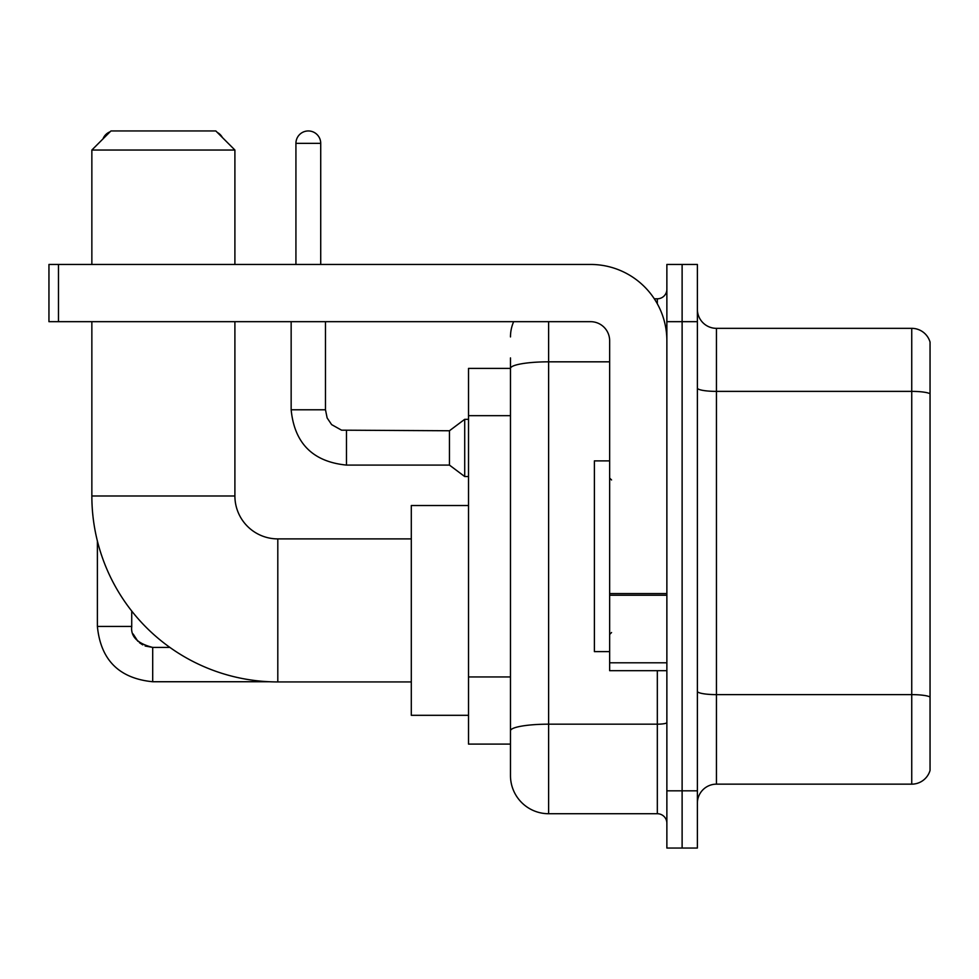 <?xml version="1.0" encoding="UTF-8"?>
<svg xmlns="http://www.w3.org/2000/svg" width="979" height="979" viewBox="0 0 979 979"><rect width="100%" height="100%" fill="white"/><g stroke="black" fill="none" stroke-linecap="round" stroke-linejoin="round"><path stroke-width="1.47" d="M548.619 321.675L548.619 813.72A38.144 38.144 0 0 1 510.475 775.576L510.475 357.91L510.475 368.398L468.525 368.398L468.525 744.101L510.475 744.101M666.87 790.824L666.87 848.047L682.118 848.047L682.118 790.824L682.118 848.047L697.378 848.047L697.378 790.824L682.118 790.824L682.118 321.675L682.118 790.824L666.87 790.824L666.87 321.675L682.118 321.675L682.118 264.452L682.118 321.675L697.378 321.675L697.378 790.824M697.378 321.675L697.378 264.452L666.87 264.452L666.87 321.675M548.619 813.72L657.325 813.72L657.325 670.676M654.29 298.791L657.325 298.791A9.533 9.533 0 0 0 666.87 289.246M510.475 775.576L510.475 737.432M609.648 361.826L548.619 361.826A38.144 6.62 180 0 0 510.475 368.447L510.475 357.91M666.87 823.253A9.533 9.533 0 0 0 657.325 813.72M510.475 336.923A38.144 38.144 0 0 1 513.657 321.675M697.378 803.221A19.066 19.066 0 0 1 716.444 784.155L911.743 784.155L911.743 328.344L716.444 328.344A19.066 19.066 0 0 1 697.378 309.278A19.066 19.066 0 0 0 716.444 328.344L716.444 784.155M930.05 342.075A19.066 19.066 0 0 0 911.743 328.344A19.066 19.066 0 0 1 930.05 342.075L930.05 770.424A19.066 19.066 0 0 1 911.743 784.155M697.378 388.076A19.066 3.316 0 0 0 716.444 391.38L911.743 391.38A19.066 3.316 180 0 1 930.05 393.766L930.05 343.605M411.302 681.935L277.803 681.935A185.949 185.949 0 0 1 91.855 495.986L91.855 321.675M277.803 681.935L277.803 538.891A42.905 42.905 0 0 1 234.899 495.986L234.899 321.675M110.933 130.953L215.821 130.953L234.899 150.032L91.855 150.032L110.933 130.953M234.899 264.452L234.899 150.032M91.855 264.452L91.855 150.032M468.525 505.519L411.302 505.519L411.302 715.306L468.525 715.306M110.101 131.786A12.397 12.397 0 0 0 102.991 138.908M97.386 540.995L97.386 626.438L131.724 626.438L131.724 611.031M217.301 132.434A12.397 12.397 0 0 1 222.368 137.501M295.927 264.452L295.927 143.35A12.397 12.397 0 0 1 308.324 130.953A12.397 12.397 0 0 1 320.72 143.35L320.72 264.452M346.468 465.086C312.913 461.77 294.471 443.34 291.155 409.785C294.471 443.34 312.913 461.77 346.468 465.086C312.913 461.77 294.471 443.34 291.155 409.785C294.471 443.34 312.913 461.77 346.468 465.086C312.913 461.77 294.471 443.34 291.155 409.785C294.471 443.34 312.913 461.77 346.468 465.086C312.913 461.77 294.471 443.34 291.155 409.785C294.471 443.34 312.913 461.77 346.468 465.086C312.913 461.77 294.471 443.34 291.155 409.785C294.471 443.34 312.913 461.77 346.468 465.086C312.913 461.77 294.471 443.34 291.155 409.785C294.471 443.34 312.913 461.77 346.468 465.086C312.913 461.77 294.471 443.34 291.155 409.785C294.471 443.34 312.913 461.77 346.468 465.086C312.913 461.77 294.471 443.34 291.155 409.785C294.471 443.34 312.913 461.77 346.468 465.086C312.913 461.77 294.471 443.34 291.155 409.785L325.481 409.785L327.145 417.972L331.636 424.617L341.549 430.173L449.447 430.76L449.447 465.086L346.468 465.086L346.468 430.797M449.447 430.76L464.707 419.318L464.707 476.528L468.525 476.528M666.87 670.676L609.648 670.676L609.648 593.555L666.87 593.555M666.87 340.741A76.289 76.289 0 0 0 590.582 264.452L58.483 264.452L58.483 321.675L590.582 321.675A19.066 19.066 0 0 1 609.648 340.741L609.648 593.555M58.483 321.675L48.95 321.675L48.95 264.452L58.483 264.452M609.648 460.889L594.388 460.889L594.388 651.61L609.648 651.61M510.475 415.671L468.525 415.671M510.475 676.954L468.525 676.954M666.87 722.526A9.533 1.652 0 0 1 657.325 724.179L548.619 724.179A38.144 6.62 180 0 0 510.475 730.799M657.325 303.808L657.325 298.791M930.05 697.011A19.066 3.316 180 0 0 911.743 694.625L716.444 694.625A19.066 3.316 0 0 1 697.378 691.309M91.855 495.986L234.899 495.986M145.137 646.005L152.7 647.413L152.7 681.739C119.144 678.423 100.702 659.993 97.386 626.438C100.702 659.993 119.144 678.423 152.7 681.739C119.144 678.423 100.702 659.993 97.386 626.438C100.702 659.993 119.144 678.423 152.7 681.739C119.144 678.423 100.702 659.993 97.386 626.438C100.702 659.993 119.144 678.423 152.7 681.739C119.144 678.423 100.702 659.993 97.386 626.438C100.702 659.993 119.144 678.423 152.7 681.739C119.144 678.423 100.702 659.993 97.386 626.438C100.702 659.993 119.144 678.423 152.7 681.739C119.144 678.423 100.702 659.993 97.386 626.438C100.702 659.993 119.144 678.423 152.7 681.739L269.384 681.739M325.481 409.785L325.481 321.675M295.927 143.35L320.72 143.35M666.87 595.22L609.648 595.22M609.648 662.795L666.87 662.795M411.302 538.891L277.803 538.891M169.893 647.413L152.7 647.413C137.562 643.595 130.562 636.607 131.724 626.438C130.562 636.607 137.562 643.595 152.7 647.413C137.562 643.595 130.562 636.607 131.724 626.438C130.562 636.607 137.562 643.595 152.7 647.413C137.562 643.595 130.562 636.607 131.724 626.438L131.737 627.123M133.132 633.988L137.892 641.294M139.41 642.665L142.738 644.892M449.447 465.086L464.707 476.528M291.155 409.785L291.155 321.675M464.707 419.318L468.525 419.318M611.557 479.967L609.648 478.058M611.557 632.532L609.648 634.441"/></g></svg>
